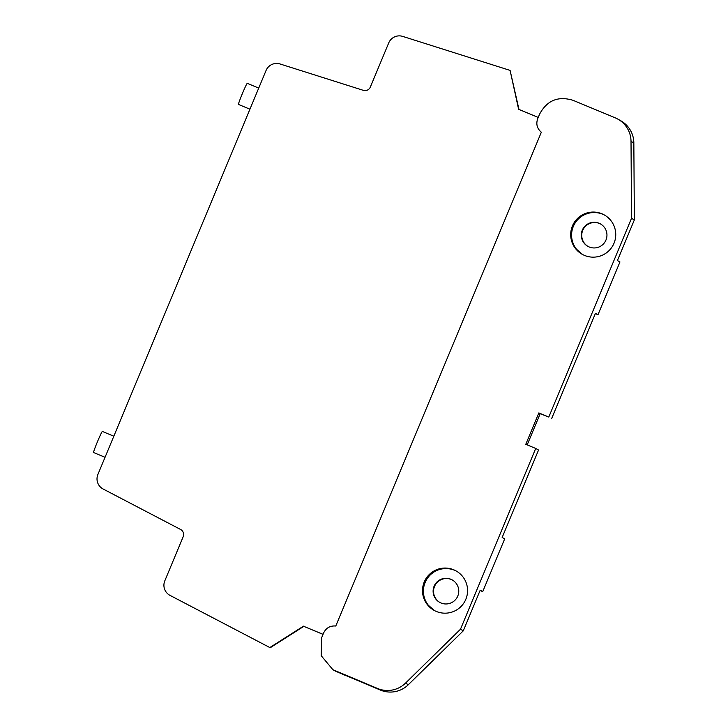 <?xml version="1.0" encoding="UTF-8"?>
<svg xmlns="http://www.w3.org/2000/svg" width="728" height="728" viewBox="0 0 728 728"><rect width="100%" height="100%" fill="white"/><g stroke="black" fill="none" stroke-linecap="round" stroke-linejoin="round"><path stroke-width="1.09" d="M323.05 634.361L303.822 626.362L270.206 647.738L170.388 595.586A11.43 11.402 119.3 0 1 170.088 595.431L169.733 595.231A11.43 11.402 119.3 0 1 164.792 580.88L183.183 536.709A5.715 5.706 119.3 0 0 180.562 529.456L103.121 488.998A11.43 11.402 119.3 0 1 97.889 474.492L266.057 70.48A11.43 11.402 119.3 0 1 280.043 63.973L363.345 90.345A5.715 5.706 119.3 0 0 370.334 87.087L388.725 42.916A11.43 11.402 119.3 0 1 402.711 36.4L510.091 70.398L518.618 109.291L538.22 117.445M180.562 529.456L103.485 489.198A11.43 11.402 119.3 0 1 103.185 489.034L102.83 488.834M510.091 70.398L518.964 109.437M93.666 452.57A11.43 0.673 -67.4 0 1 93.666 452.561A11.43 0.673 -67.4 0 1 93.657 452.561C92.62 452.78 101.947 430.385 102.439 431.467L113.823 436.199M270.206 647.738L170.034 595.386A11.43 11.402 119.3 0 1 169.733 595.231M405.514 683.128L408.335 684.711L463.29 630.821L480.207 590.19L482.737 591.6L504.695 538.866L502.165 537.446L538.547 450.031L535.726 448.448L460.469 629.238L405.514 683.128A25.717 25.671 119.3 0 1 377.677 688.524L332.887 669.705L321.194 655.691L321.767 637.437L323.632 632.951C326.117 627.882 330.166 625.58 335.79 626.016L541.341 132.214C537.064 128.547 535.844 124.042 537.692 118.709L539.557 114.232C546.965 100.4 558.158 95.768 573.136 100.346L615.224 117.845A25.717 25.671 119.3 0 1 631.021 141.378L631.513 218.318L634.343 219.911L633.842 142.961A25.717 25.671 119.3 0 0 620.747 120.748L617.917 119.155M303.822 626.362L323.068 634.315M303.467 626.162L269.851 647.538M535.726 448.448L525.78 444.308L538.847 412.913L540.185 413.668L527.19 444.899M631.513 218.318L548.794 417.044L538.847 412.913M610.81 220.475A22.568 22.523 119.3 0 1 582.191 254.29A22.568 22.523 119.3 0 1 576.039 220.047A22.568 22.523 119.3 0 1 610.81 220.475M427.454 604.759A22.568 22.523 119.3 0 1 456.074 570.934A22.568 22.523 119.3 0 1 462.225 605.186A22.568 22.523 119.3 0 1 427.454 604.759M408.335 684.711A25.717 25.671 119.3 0 1 380.507 690.108L336.928 671.771A25.707 25.662 119.3 0 1 334.225 670.461L332.887 669.705M249.941 109.2L238.566 104.468A11.43 0.673 -67.4 0 1 238.556 104.459C237.519 104.677 246.847 82.291 247.338 83.365L258.722 88.097M460.469 629.238L463.29 630.821M548.794 417.044L540.185 413.668M551.615 418.636L595.468 313.286L597.997 314.705L595.34 313.604M634.343 219.911L617.426 260.542L619.956 261.962L597.997 314.705M604.713 215.179A22.568 22.523 -60.7 0 0 576.54 249.249L582.637 254.536M456.52 571.198A22.568 22.523 -60.7 0 0 428.346 605.259L434.443 610.546M344.435 675.111A22.85 22.814 119.3 0 1 342.033 673.937L341.714 673.764M482.737 591.6L480.08 590.499M439.867 602.456A12.858 12.831 119.3 0 1 436.5 583.173A12.858 12.831 119.3 0 1 452.443 580.034M588.06 246.446A12.858 12.831 119.3 0 1 584.693 227.163A12.858 12.831 119.3 0 1 600.636 224.024M584.111 243.161A12.858 12.831 -60.7 0 0 603.912 243.407A12.858 12.831 -60.7 0 0 600.409 223.896A12.858 12.831 -60.7 0 0 584.111 243.161M435.917 599.171A12.858 12.831 -60.7 0 0 455.719 599.417A12.858 12.831 -60.7 0 0 452.215 579.907A12.858 12.831 -60.7 0 0 435.917 599.171M335.59 671.016L336.928 671.771M631.021 141.378L633.842 142.961M377.677 688.524L380.507 690.108M105.041 457.293L93.666 452.561"/></g></svg>

